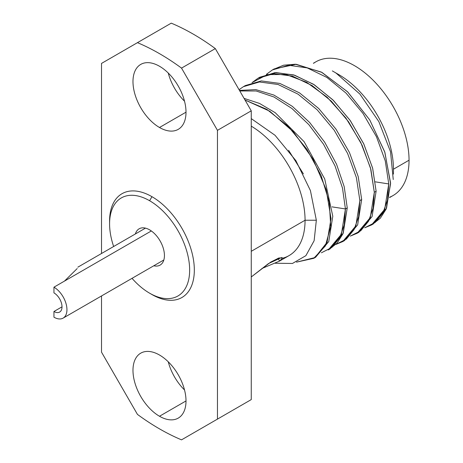 <?xml version="1.0" encoding="UTF-8"?>
<svg xmlns="http://www.w3.org/2000/svg" width="463" height="463" viewBox="0 0 463 463"><rect width="100%" height="100%" fill="white"/><g stroke="black" fill="none" stroke-linecap="round" stroke-linejoin="round"><path stroke-width="0.69" d="M389.655 197.197A77.199 44.575 -120 0 0 409.049 160.21A77.199 44.575 -120 0 0 373.82 80.932A77.199 44.575 -120 0 0 313.601 63.298M313.399 63.252L315.859 61.834A77.199 44.575 60 0 1 375.348 82.518A77.199 44.575 60 0 1 409.049 160.21L393.452 169.215L409.049 160.21A77.199 44.575 60 0 1 393.058 195.554L389.597 197.551M282.771 258.192A77.199 44.575 -120 0 0 305.065 220.243L316.339 220.243L310.413 190.553L295.869 160.626L275.045 135.294L251.259 118.621L275.045 135.294L295.869 160.626L310.413 190.553L316.339 220.243L314.134 240.702L305.893 255.657L292.448 263.464L275.207 263.233L292.448 263.464L305.893 255.657L314.134 240.702L316.339 220.243L305.065 220.243A77.199 44.575 -120 0 0 251.259 126.15A77.199 44.575 60 0 1 305.065 220.243L251.259 251.311L305.065 220.243A77.199 44.575 60 0 1 289.08 255.588L279.588 261.063L282.714 257.908L278.888 257.984L270.722 262.081L251.259 276.961L268.471 263.586L281.654 257.492M279.588 261.063L261.884 268.523L279.588 261.063L277.985 258.29M393.452 169.215A77.199 44.575 -120 0 0 335.739 72.963A77.199 44.575 60 0 1 338.858 74.665A77.199 44.575 60 0 1 393.452 169.215L393.452 174.088M393.243 179.522L390.535 151.742L378.873 121.671L359.89 94.082L336.381 73.38M375.343 181.855L388.758 183.933L387.543 199.912L382.924 212.986L375.175 222.448L364.722 227.773L371.511 224.966L384.712 209.276L388.758 183.933L375.343 181.855M252.034 82.617L267.278 74.595L286.053 74.497L306.61 82.281L327.167 97.224L345.89 118.053L360.787 142.488L370.504 167.988L374.312 192.272L373.097 208.263L368.473 221.337L360.723 230.794L350.283 236.113L357.147 233.265L370.284 217.581L374.312 192.272L370.857 169.331L362.072 145.174L348.575 121.792L331.334 101.189L312.155 85.603L292.477 76.14L273.917 73.623L257.972 78.276L252.034 82.617M239.469 90.412L255.854 89.614L273.917 95.071L292.39 106.403L309.666 122.498L324.737 142.263L336.52 164.186L344.194 186.612L347.238 207.904L345.433 208.946L332.017 206.868L345.433 208.946L344.217 224.925L339.599 237.999L331.855 247.462L321.397 252.786M239.053 89.695L243.428 86.674L239.053 89.695M243.515 86.622L245.321 85.58L261.282 80.915L279.843 83.438L299.52 92.895L318.694 108.481L335.935 129.084L349.438 152.466L358.217 176.623L361.678 199.565L359.873 200.606L358.663 216.551L354.068 229.607L346.365 239.07L335.843 244.447L342.73 241.588L355.856 225.88L359.873 200.606L356.4 177.613L347.603 153.45L334.159 130.167L317.172 109.806L298.027 94.139L278.072 84.492L259.43 81.963L243.428 86.674M272.4 69.942L274.206 68.9L296.193 64.288L321.964 72.413L347.742 91.963L369.723 119.888L384.712 151.847L390.564 182.897L386.518 208.234L373.328 223.924L371.529 224.966M388.758 183.933L385.291 160.962L376.488 136.776L363.021 113.458L346.04 93.115L326.913 77.466L307.218 67.899L288.617 65.266L272.441 69.919L266.474 74.277M259.807 77.217L275.983 72.564L294.584 75.197L314.273 84.764L333.406 100.407L350.387 120.756L363.849 144.074L372.657 168.26L376.118 191.231L374.312 192.272L376.118 191.231L372.09 216.528L358.947 232.223L372.09 216.528L376.118 191.231L372.605 168.057L363.663 143.675L349.999 120.206L332.799 99.805L313.457 84.237L293.617 74.896L274.964 72.633L258.863 77.778M328.255 249.945L341.405 234.249L345.433 208.946L342.475 188.007L335.015 165.904L323.527 144.236L308.815 124.611L291.904 108.475L273.928 96.975L256.155 90.985L239.788 90.968M372.402 224.433L380.326 218.212L386.148 209.085L390.581 183.707L384.875 152.339L369.769 119.963L347.487 91.715L321.357 72.089L295.319 64.23L283.576 65.202L273.292 69.45M359.873 200.606L361.678 199.565L357.65 224.879L344.513 240.557L357.65 224.879L361.678 199.565M345.433 208.946L347.238 207.904L343.222 233.178L330.096 248.88M296.47 262.151L313.758 258.313L325.339 245.998L330.732 226.592L329.291 202.198L321.09 175.454L306.911 149.242L288.189 126.382L266.827 109.355L245.008 100.008L269.692 111.178L293.426 131.886L313.104 159.272L326.189 189.558L331.022 218.582L327.057 242.352L314.956 257.584L296.47 262.151M244.07 98.382L259.535 103.434L275.242 112.723L304.104 141.672L324.713 178.932L332.793 216.244L328.765 241.541L315.621 257.237L328.765 241.541L332.793 216.244L324.713 178.932L304.104 141.672L275.242 112.723L259.535 103.434L244.07 98.382M329.106 249.43L337.128 243.081L342.967 233.769L347.238 207.904M303.398 173.88L288.599 150.301L303.398 173.88M251.259 399.592L215.324 420.34L251.259 399.592L217.465 419.102L217.465 130.34L181.531 68.107A229.77 132.655 -120 0 0 137.453 42.66L101.524 63.408L101.524 253.498L101.524 63.408L171.252 23.15A229.77 132.655 60 0 1 215.324 48.598L251.259 110.831L251.259 399.592L251.259 110.831L217.465 130.34L217.465 419.102L181.531 439.85L251.259 399.592M168.266 361.806A37.497 21.651 -120 0 0 184.517 389.956A37.497 21.651 60 0 1 168.266 361.806M168.266 73.044A37.497 21.651 -120 0 0 184.517 101.194A37.497 21.651 60 0 1 168.266 73.044M159.492 416.254A37.497 21.651 -120 0 0 178.243 418.112A37.497 21.651 -120 0 0 183.99 388.063A37.497 21.651 -120 0 0 159.492 355.017A37.497 21.651 60 0 1 186.01 400.946A37.497 21.651 60 0 1 159.492 416.254A37.497 21.651 60 0 1 132.979 370.331A37.497 21.651 60 0 1 159.492 355.017A37.497 21.651 -120 0 0 140.746 353.159A37.497 21.651 -120 0 0 134.999 383.208A37.497 21.651 -120 0 0 159.492 416.254L186.01 400.946L159.492 416.254M101.524 295.95L101.524 352.169L137.453 414.402A229.77 132.655 -120 0 0 181.531 439.85L215.324 420.34L181.531 439.85A229.77 132.655 -120 0 1 137.453 414.402L101.524 352.169L101.524 295.95M159.492 66.255A37.497 21.651 60 0 1 186.01 112.185A37.497 21.651 60 0 1 159.492 127.493A37.497 21.651 60 0 1 132.979 81.563A37.497 21.651 60 0 1 159.492 66.255A37.497 21.651 -120 0 0 140.746 64.398A37.497 21.651 -120 0 0 134.999 94.446A37.497 21.651 -120 0 0 159.492 127.493A37.497 21.651 -120 0 0 178.243 129.351A37.497 21.651 -120 0 0 183.99 99.302A37.497 21.651 -120 0 0 159.492 66.255M181.531 68.107L217.465 130.34L251.259 110.831L215.324 48.598L181.531 68.107A229.77 132.655 -120 0 0 137.453 42.66L171.252 23.15A229.77 132.655 60 0 1 215.324 48.598L181.531 68.107M186.01 112.185L159.492 127.493L186.01 112.185M149.613 293.183A56.613 32.688 60 0 1 132.03 278.332A56.613 32.688 -120 0 0 149.613 293.183L151.957 294.537L149.613 293.183A56.613 32.688 -120 0 0 189.651 270.074A56.613 32.688 -120 0 0 149.613 200.734A56.613 32.688 60 0 1 189.651 270.074A56.613 32.688 60 0 1 149.613 293.183M113.649 246.495A56.613 32.688 60 0 1 149.613 200.734A56.613 32.688 -120 0 0 109.581 223.843A56.613 32.688 -120 0 0 113.649 246.495M153.774 265.779A20.957 12.096 -120 0 0 164.434 255.512A20.957 12.096 -120 0 0 151.719 231.234A20.957 12.096 -120 0 0 135.393 233.942M109.581 223.843L109.581 221.146A59.924 34.598 60 0 1 151.957 196.682L149.613 200.734L151.957 196.682A59.924 34.598 60 0 1 194.327 270.074A59.924 34.598 60 0 1 151.957 294.537A59.924 34.598 -120 0 0 181.918 297.501A59.924 34.598 -120 0 0 191.103 249.488A59.924 34.598 -120 0 0 151.957 196.682A59.924 34.598 -120 0 0 121.995 193.713A59.924 34.598 -120 0 0 109.598 222.524M63.142 318.11A18.381 10.614 -120 0 1 53.951 317.196L53.951 311.495L62.013 306.842L53.951 311.495A11.396 6.58 -120 0 0 59.652 312.056A11.396 6.58 -120 0 0 62.013 306.842A11.396 6.58 -120 0 0 53.951 292.882L53.951 287.182A18.381 10.614 60 0 1 66.95 309.695A18.381 10.614 60 0 1 53.951 317.196L53.951 311.495A11.396 6.58 -120 0 0 62.013 306.842A11.396 6.58 -120 0 0 53.951 292.882L53.951 287.182L64.479 281.099L53.951 287.182A18.381 10.614 -120 0 1 65.96 303.381A18.381 10.614 -120 0 1 63.142 318.11L163.838 259.974M64.479 281.099L151.337 230.956L64.479 281.099L77.194 268.552M338.858 74.665L332.353 70.908M257.96 78.282L259.76 77.24M358.889 232.258L357.083 233.3M342.643 241.64L344.449 240.598M328.203 249.979L330.009 248.938M313.758 258.313L315.563 257.272M77.83 267.18L145.457 228.137"/></g></svg>
